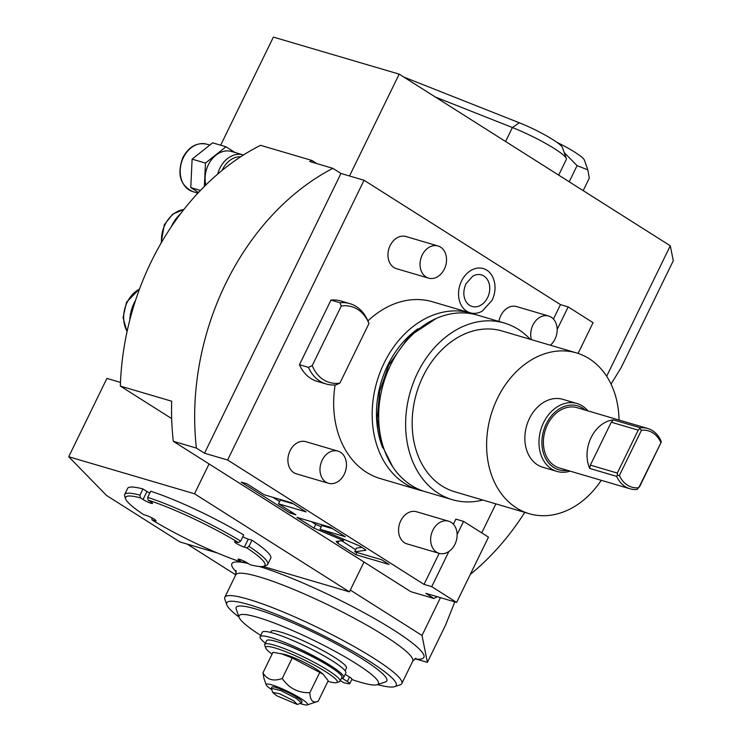 <?xml version="1.0" encoding="UTF-8"?>
<svg xmlns="http://www.w3.org/2000/svg" width="742" height="742" viewBox="0 0 742 742"><rect width="100%" height="100%" fill="white"/><g stroke="black" fill="none" stroke-linecap="round" stroke-linejoin="round"><path stroke-width="1.11" d="M196.407 448.094L173.303 441.295A238.813 183.747 -73.6 0 1 171.69 401.209L120.343 386.09A238.813 183.747 -73.6 0 1 260.544 145.321L311.89 160.439A238.813 183.747 -73.6 0 0 309.757 161.533L332.861 168.332A238.813 183.747 106.4 0 0 196.407 448.094L204.514 453.223L227.618 460.021L364.062 180.269L340.958 173.461L204.514 453.223M173.303 441.295L410.818 591.68L433.922 598.479A238.813 183.747 106.4 0 0 437.242 596.716M606.659 376.259L670.295 245.797L399.187 74.135L349.51 175.984M217.276 552.957L180 541.975L106.533 495.461L68.718 456.738L194.515 493.773L209.068 463.935M68.718 456.738L106.922 378.401L120.482 382.399M196.602 194.543L197.372 192.957M220.662 145.2L273.39 37.1L399.187 74.135M316.964 163.657L311.89 160.439M670.295 245.797L673.282 260.739L621.165 367.578L611.037 384.106M194.515 493.773L349.436 591.866L263.02 566.424M142.956 488.959A79.607 10.907 -154 0 0 127.661 488.375L124.656 494.534A79.607 10.907 26 0 1 139.96 495.118L142.956 488.959L146.944 491.482A6.288 0.863 -154 0 0 149.763 493.068M248.978 546.372A79.607 10.907 26 0 1 267.751 564.319L270.756 558.169A79.607 10.907 -154 0 0 251.983 540.213L248.978 546.372L246.78 547.856L244.368 547.151L248.282 539.128L251.983 540.213M242.792 536.791A6.288 0.863 -154 0 0 248.282 539.128M147.658 497.381A79.607 10.907 26 0 1 240.677 541.113L243.682 534.963A79.607 10.907 -154 0 0 150.663 491.232L147.658 497.381L148.131 500.127L150.737 501.768A6.288 0.863 -154 0 1 152.527 503.391A6.288 0.863 -154 0 1 148.975 502.519A6.288 0.863 -154 0 1 143.03 499.505L146.944 491.482M349.436 591.866L363.988 562.028M235.752 574.846L187.207 544.099M350.307 590.066L422.012 635.467L427.392 662.356L414.908 658.72M440.451 597.662L422.012 635.467M433.922 598.479L425.825 593.35L456.627 602.421L431.733 586.662L424.025 584.39L227.618 460.021M365.825 550.035L360.25 546.205L319.978 529.269L345.28 536.726L330.199 527.172L296.93 517.378L313.931 528.146L343.37 540.519L336.135 541.465L337.805 543.255L355.826 554.673L389.096 564.467L381.638 559.746L354.685 551.807L365.871 550.258M278.482 503.781L306.084 511.906L291.884 502.909L264.282 494.784L246.9 483.775L241.233 482.114L290.196 513.112L295.863 514.781L278.482 503.781L280.3 500.043L293.498 503.929M340.958 173.461L332.861 168.332M364.062 180.269L560.479 304.628L568.177 306.9L593.071 322.668L578.083 353.415M470.289 574.419A238.813 183.747 106.4 0 0 524.779 512.388M457.118 534.592L463.565 521.385L488.468 537.143L456.627 602.421M481.734 532.886L495.879 503.883M431.733 586.662L448.882 551.491M453.381 524.214L455.866 519.112L463.565 521.385M424.025 584.39L439.162 553.356M553.439 319.06L560.479 304.628M367.893 320.943A92.175 70.917 -73.6 0 1 432.53 301.79L471.04 313.133A92.175 70.917 -73.6 0 1 475.019 314.469M471.04 313.133A92.175 70.917 -73.6 0 0 384.143 363.014A92.175 70.917 106.4 0 0 418.97 489.97L380.46 478.627A92.175 70.917 -73.6 0 1 335.115 384.959M531.42 339.641A16.76 12.892 106.4 0 1 532.877 325.107A16.76 12.892 -73.6 0 1 548.672 316.036L516.59 306.585A16.76 12.892 106.4 0 0 500.785 315.656A16.76 12.892 106.4 0 0 498.921 321.444M438.021 245.973L405.93 236.522A16.76 12.892 106.4 0 0 390.134 245.593A16.76 12.892 106.4 0 0 396.46 268.678L428.551 278.129A16.76 12.892 106.4 0 0 444.356 269.058A16.76 12.892 -73.6 0 0 438.021 245.973A16.76 12.892 -73.6 0 0 422.217 255.044A16.76 12.892 106.4 0 0 428.551 278.129M448.613 521.19L416.522 511.748A16.76 12.892 106.4 0 0 400.726 520.819A16.76 12.892 106.4 0 0 407.061 543.895L439.143 553.346A16.76 12.892 106.4 0 0 454.948 544.276A16.76 12.892 -73.6 0 0 448.613 521.19A16.76 12.892 -73.6 0 0 432.818 530.261A16.76 12.892 106.4 0 0 439.143 553.346M337.962 451.127L305.871 441.685A16.76 12.892 106.4 0 0 290.066 450.746A16.76 12.892 106.4 0 0 296.401 473.832L328.493 483.283A16.76 12.892 106.4 0 0 344.288 474.212A16.76 12.892 -73.6 0 0 337.962 451.127A16.76 12.892 -73.6 0 0 322.158 460.198A16.76 12.892 106.4 0 0 328.493 483.283M330.96 300.102A41.895 32.24 -73.6 0 1 340.866 300.974L349.853 303.617A41.895 32.24 -73.6 0 1 367.605 320.266L368.95 323.531L339.892 383.113L336.098 384.875A41.895 32.24 -73.6 0 1 326.183 384.004A41.895 32.24 -73.6 0 1 308.431 367.355L299.443 364.712L330.96 300.102L339.947 302.745A41.895 32.24 -73.6 0 1 349.853 303.617M326.183 384.004L317.205 381.36A41.895 32.24 -73.6 0 1 299.443 364.712M461.533 281.042A23.067 17.743 -73.6 0 1 492.484 276.553C496.018 284.056 495.888 291.968 492.104 300.269L482.319 311.083A23.067 17.743 -73.6 0 1 462.247 306.836A23.067 17.743 -73.6 0 1 461.533 281.042M557.186 329.439L568.177 306.9M418.97 489.97A92.175 70.917 106.4 0 0 423.042 491M382.798 448.02A86.731 66.724 106.4 0 1 387.741 365.287A86.731 66.724 -73.6 0 1 417.904 328.789M504.384 323.058A92.064 70.842 -73.6 0 0 417.588 372.883A92.064 70.842 106.4 0 0 452.37 499.691L425.416 491.761A92.064 70.842 106.4 0 1 390.626 364.943A92.064 70.842 -73.6 0 1 477.421 315.118L504.384 323.058A92.064 70.842 -73.6 0 1 530.196 339.289M452.37 499.691A92.064 70.842 106.4 0 0 482.866 500.043M576.488 352.914A83.79 64.471 -73.6 0 0 497.492 398.259A83.79 64.471 106.4 0 0 529.157 513.677L454.707 491.761A83.79 64.471 106.4 0 1 423.051 376.342A83.79 64.471 -73.6 0 1 502.046 330.997L576.488 352.914A83.79 64.471 -73.6 0 1 619.032 420.037M529.157 513.677A83.79 64.471 106.4 0 0 601.28 480.324M576.942 403.49L562.826 399.335A35.403 27.241 106.4 0 0 529.445 418.497A35.403 27.241 106.4 0 0 542.829 467.256L556.945 471.411A35.403 27.241 -73.6 0 1 543.571 422.652A35.403 27.241 -73.6 0 1 576.942 403.49A35.403 27.241 -73.6 0 1 587.859 410.855M570.106 471.142A35.403 27.241 -73.6 0 1 556.945 471.411M567.509 470.372A33.307 25.627 -73.6 0 1 544.888 456.961A33.307 25.627 -73.6 0 1 546.233 423.905A33.307 25.627 -73.6 0 1 585.252 410.085M613.411 419.879A31.424 24.18 106.4 0 0 591.124 437.548A31.424 24.18 106.4 0 0 589.723 468.443L590.344 465.123L611.269 422.226L613.411 419.879L640.374 427.809A31.424 24.18 -73.6 0 1 647.701 428.477L577.1 407.692A31.424 24.18 -73.6 0 0 547.475 424.693A31.424 24.18 106.4 0 0 559.357 467.97L629.949 488.765A31.424 24.18 106.4 0 0 637.285 489.423L639.493 486.242L637.285 489.423M589.723 468.443L616.685 476.383A31.424 24.18 106.4 0 0 629.949 488.765M647.701 428.477A31.424 24.18 -73.6 0 1 660.974 440.85L661.215 442.158L639.493 486.242M616.685 476.383L617.363 475.353L619.403 475.483L641.459 430.249A29.328 22.566 -73.6 0 1 660.825 442.51M619.403 475.483A29.328 22.566 106.4 0 0 638.074 487.8M617.363 475.353L617.298 473.062L638.222 430.165L611.269 422.226M640.374 427.809L638.222 430.165M640.077 428.774L641.459 430.249M617.298 473.062L590.344 465.123M661.215 442.158L639.428 487.077M550.388 345.225A16.76 12.892 106.4 0 0 555.007 339.122A16.76 12.892 -73.6 0 0 548.672 316.036M308.431 367.355L312.224 365.602L341.283 306.019L339.947 302.745M368.867 323.317A39.474 30.376 106.4 0 0 341.283 306.019M312.224 365.602A39.474 30.376 106.4 0 0 339.892 383.113M472.802 276.135A16.445 12.651 -73.6 0 1 487.114 279.168A16.445 12.651 -73.6 0 1 487.624 297.561A16.445 12.651 -73.6 0 1 465.549 300.76C463.119 295.668 463.277 289.992 466.013 283.75L472.802 276.135M354.685 551.807L356.512 548.078L362.059 547.346M355.826 554.673L356.902 552.465M341.561 540.751L355.715 549.711M343.37 540.519L343.936 539.341M313.931 528.146L315.758 524.418L321.23 526.718M311.343 521.617L315.758 524.418M319.978 529.269L321.796 525.54L332.694 528.749M273.028 497.363L279.586 501.509M290.196 513.112L290.91 511.646M427.392 662.356L445.775 624.653L454.79 601.883M377.455 684.597A94.271 12.92 -154 0 0 394.633 686.665L400.151 684.829A98.454 13.495 -154 0 0 401.821 683.567A98.454 13.495 -154 0 0 373.653 658.173A98.454 13.495 -154 0 0 280.597 610.889A98.454 13.495 -154 0 0 224.835 597.245A98.454 13.495 -154 0 0 224.863 599.341L226.811 604.813A94.271 12.92 -154 0 0 239.017 617.075M394.633 686.665A94.271 12.92 -154 0 0 369.266 661.141A94.271 12.92 -154 0 0 274.772 613.699A94.271 12.92 -154 0 0 226.811 604.813M239.137 617.4A77.511 10.62 -154 0 1 257.595 617.325A77.511 10.62 26 0 1 340.819 654.518A77.511 10.62 26 0 1 377.122 684.699L385.395 681.944A83.79 11.482 -154 0 0 346.143 649.315A83.79 11.482 -154 0 0 256.175 609.108A83.79 11.482 -154 0 0 236.216 609.182L239.137 617.4A77.511 10.62 -154 0 0 260.767 635.421M351.773 679.505A77.511 10.62 -154 0 0 359.953 682.139A77.511 10.62 26 0 0 377.122 684.699M345.123 670.787L346.431 668.097A41.895 5.741 -154 0 0 323.725 651.003A41.895 5.741 -154 0 0 281.116 632.212A41.895 5.741 -154 0 0 271.118 631.368L270.607 632.425M265.376 643.147A46.458 6.372 26 0 1 260.136 636.719A46.458 6.372 26 0 1 304.684 651.365A46.458 6.372 26 0 1 343.648 677.455A46.458 6.372 26 0 1 342.108 678.207L347.339 681.518A8.375 1.15 26 0 1 349.742 683.679A8.375 1.15 26 0 1 348.907 683.79A55.659 7.624 26 0 1 343.62 682.64L340.346 680.572M279.521 642.47A39.799 5.454 26 0 1 332.509 668.31M345.188 674.302L349.528 677.038A8.375 1.15 26 0 1 351.921 679.208L349.742 683.679M260.136 636.719L262.316 632.249A46.458 6.372 26 0 1 306.863 646.885A46.458 6.372 26 0 1 345.837 672.975L343.648 677.455M264.755 644.418A41.895 5.741 -154 0 1 274.744 645.271A41.895 5.741 26 0 1 317.363 664.062A41.895 5.741 26 0 1 340.068 681.156L341.886 677.418A41.895 5.741 -154 0 0 319.181 660.324A41.895 5.741 -154 0 0 276.562 641.542A41.895 5.741 -154 0 0 266.573 640.689L264.755 644.418A41.895 5.741 -154 0 0 264.764 645.308L265.738 648.054A39.799 5.454 -154 0 0 272.091 654.101M340.068 681.156A41.895 5.741 26 0 1 339.354 681.694L336.599 682.612A39.799 5.454 26 0 1 327.918 681.332M265.738 648.054A39.799 5.454 -154 0 1 275.217 648.007A39.799 5.454 26 0 1 317.956 667.114A39.799 5.454 26 0 1 336.599 682.612M300.185 703.509A23.067 3.163 -154 0 0 307.281 704.9L318.197 701.255L328.205 680.739L323.178 674.237L320.414 672.02A23.623 3.237 -154 0 0 315.981 668.913A23.623 3.237 -154 0 0 284.047 654.277L272.973 652.292L262.965 672.808L263.957 678.485L266.22 684.875A23.067 3.163 -154 0 0 271.693 689.606M323.178 674.237L292.246 657.968L280.736 653.507M319.858 672.187L309.85 692.703C298.191 693 288.981 688.261 282.238 678.485C273.353 681.629 266.935 679.737 262.965 672.808M292.246 657.968L282.238 678.485M318.197 701.255C312.957 703.444 310.175 700.587 309.85 692.703M307.281 704.9A23.067 3.163 -154 0 0 301.076 698.658A23.067 3.163 -154 0 0 277.953 687.046A23.067 3.163 -154 0 0 266.22 684.875M301.465 702.962L302.003 701.839A16.76 2.3 -154 0 0 297.217 697.517A16.76 2.3 -154 0 0 281.376 689.466A16.76 2.3 -154 0 0 271.878 687.148L271.34 688.261L280.828 690.589L296.67 698.639L301.465 702.962L297.319 704.464L276.655 695.727L272.704 692.453L279.734 693.761L293.6 700.717L297.319 704.464M272.704 692.453L271.34 688.261M143.03 499.505L140.433 497.854A77.511 10.62 -154 0 0 125.658 498.958L124.684 496.222A79.607 10.907 26 0 1 124.656 494.534M140.433 497.854L139.96 495.118M240.677 541.113L238.479 542.597L236.067 541.892A6.288 0.863 -154 0 0 234.574 541.762A6.288 0.863 -154 0 0 237.978 544.331A6.288 0.863 -154 0 0 244.368 547.151M267.751 564.319A79.607 10.907 26 0 1 266.406 565.339L263.642 566.267A77.511 10.62 -154 0 0 246.78 547.856M263.642 566.267A77.511 10.62 -154 0 1 250.156 564.727L247.559 563.076A6.288 0.863 -154 0 0 241.614 560.062A6.288 0.863 -154 0 0 238.061 559.19A6.288 0.863 -154 0 0 239.852 560.813L242.458 562.455L244.749 561.471M151.73 517.74L152.11 519.984L154.522 520.689A6.288 0.863 -154 0 0 156.015 520.819A6.288 0.863 -154 0 0 152.611 518.25A6.288 0.863 -154 0 0 146.22 515.44L143.809 514.725A77.511 10.62 -154 0 1 125.658 498.958M152.11 519.984A77.511 10.62 -154 0 0 242.458 562.455M238.479 542.597A77.511 10.62 -154 0 0 148.131 500.127M583.184 190.648L589.287 178.145L587.84 169.844L577.081 165.651L569.207 181.79M564.235 152.583L577.081 165.651M556.834 142.269A33.39 4.573 26 0 1 574.837 152.193A33.39 4.573 26 0 1 584.381 160.096L587.84 169.844M403.963 77.159A33.52 4.591 26 0 1 406.718 78.216L519.307 122.773A33.52 4.591 26 0 1 562.445 147.556L566.332 158.51A41.895 5.741 26 0 1 566.35 159.4L558.68 175.131M435.35 97.035L512.407 127.531A41.895 5.741 26 0 1 566.332 158.51M171.69 418.599L120.343 386.09M171.402 226.616A33.52 25.785 -73.6 0 1 180.566 213.779M129.841 319.867A33.52 25.785 -73.6 0 1 135.582 300.26M243.487 155.004L231.606 151.498A24.718 19.023 106.4 0 0 208.307 164.882A24.718 19.023 -73.6 0 0 205.812 185.018M204.365 186.446L205.46 163.073L225.958 146.768L235.029 152.509M205.46 163.073L192.113 159.15L212.611 142.835L225.958 146.768M198.504 192.493L190.777 187.596L192.113 159.15M200.451 190.444L190.777 187.596M236.383 572.008A106.839 14.645 26 0 1 242.022 562.315M242.588 562.399A106.839 14.645 26 0 1 248.199 563.484M259.348 566.498A106.839 14.645 26 0 1 381.49 622.612A106.839 14.645 26 0 1 416.392 659.119M337.805 543.255L338.853 541.113M415.965 658.237L412.728 661.187A98.454 13.495 -154 0 0 384.569 635.792A98.454 13.495 -154 0 0 291.504 588.508A98.454 13.495 -154 0 0 235.743 574.864L236.086 570.496M347.339 681.518L349.528 677.038M239.852 560.813L240.445 559.607M154.522 520.689L154.995 519.715M406.718 78.216L406.199 78.578M519.307 122.773L512.407 127.531L505.59 141.509M161.533 242.384A27.231 20.952 -73.6 0 1 164.984 224.78A27.231 20.952 -73.6 0 1 183.858 209.513M127.123 331.322A27.231 20.952 -73.6 0 1 127.188 302.282A27.231 20.952 -73.6 0 1 139.496 289.102M240.751 156.757A22.622 17.409 106.4 0 0 222.526 169.528A22.622 17.409 106.4 0 0 222.108 170.419M243.163 154.902A24.718 19.023 106.4 0 0 219.855 168.276A24.718 19.023 106.4 0 0 217.684 174.12M192.744 191.594A24.718 19.023 -73.6 0 1 183.404 157.545A24.718 19.023 -73.6 0 1 206.703 144.171C196.797 142.204 188.867 146.647 182.903 157.499C176.828 173.953 180.102 185.315 192.744 191.594L197.919 193.115M392.676 466.727L381.685 444.773L377.224 418.84L379.663 391.386L388.752 365.018L409.232 336.274L436.342 318.411M412.728 661.187L401.821 683.567M235.743 574.864L224.835 597.245M161.07 243.19L164.325 224.724L172.7 214.141L183.942 209.42M127.04 331.702L123.061 317.604L126.52 302.226L139.635 288.731M209.791 145.08L206.703 144.171"/></g></svg>
